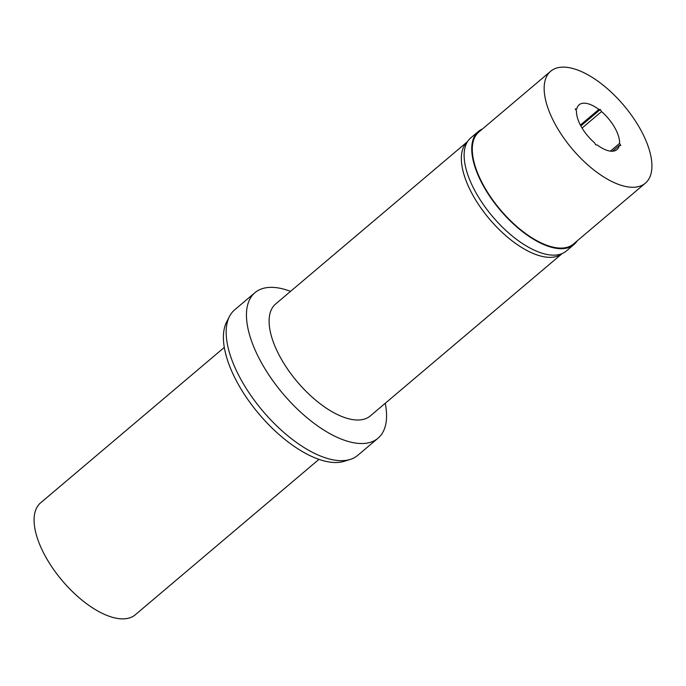 <?xml version="1.0" encoding="UTF-8"?>
<svg xmlns="http://www.w3.org/2000/svg" width="686" height="686" viewBox="0 0 686 686"><rect width="100%" height="100%" fill="white"/><g stroke="black" fill="none" stroke-linecap="round" stroke-linejoin="round"><path stroke-width="1.03" d="M224.288 347.425L40.611 502.838A73.308 33.734 49.8 0 0 46.228 557.829A73.308 33.734 49.8 0 0 135.314 614.759L318.99 459.346M254.943 292.673L234.655 309.84A95.294 43.853 49.8 0 0 229.441 316.495L226.603 322.034A92.85 42.729 49.8 0 0 238.797 385.215A92.85 42.729 49.8 0 0 344.406 461.258L350.349 459.38A95.294 43.853 49.8 0 0 357.766 455.341L378.063 438.165A95.294 43.853 -130.2 0 1 262.249 364.163A95.294 43.853 -130.2 0 1 254.943 292.673A95.294 43.853 -130.2 0 1 290.547 291.361M229.441 316.495A95.294 43.853 49.8 0 0 241.961 381.33A95.294 43.853 49.8 0 0 350.349 459.38M385.249 403.282A95.294 43.853 -130.2 0 1 378.063 438.165M467.543 141.59L275.635 303.975A73.308 33.734 49.8 0 0 281.251 358.967A73.308 33.734 49.8 0 0 370.337 415.896L562.246 253.511M562.22 253.52A73.308 33.734 -130.2 0 1 473.494 196.299A73.308 33.734 -130.2 0 1 467.526 141.616M478.339 131.498L470.716 137.946A74.037 34.068 49.8 0 0 476.393 193.486A74.037 34.068 49.8 0 0 566.37 250.982L573.985 244.533A74.037 34.068 -130.2 0 1 484.007 187.038A74.037 34.068 -130.2 0 1 478.339 131.498A74.037 34.068 -130.2 0 1 482.464 128.968M577.166 240.889A74.037 34.068 -130.2 0 1 573.985 244.533M550.687 71.241L478.811 132.055A73.308 33.734 49.8 0 0 484.427 187.046A73.308 33.734 49.8 0 0 573.513 243.976L645.389 183.162A73.308 33.734 -130.2 0 1 556.303 126.233A73.308 33.734 -130.2 0 1 550.687 71.241A73.308 33.734 -130.2 0 1 639.772 128.171A73.308 33.734 -130.2 0 1 645.389 183.162M576.763 108.928L575.28 108.894L576.489 111.021A29.318 13.497 49.8 0 0 581.342 126.816A29.318 13.497 49.8 0 0 594.539 142.799L595.748 144.926L597.223 144.96A29.318 13.497 49.8 0 0 616.971 149.582A29.318 13.497 49.8 0 0 619.312 145.466L620.787 145.501L619.578 143.374A29.318 13.497 49.8 0 0 614.725 127.587A29.318 13.497 49.8 0 0 601.528 111.604L600.319 109.477L598.844 109.443A29.318 13.497 49.8 0 0 579.095 104.812A29.318 13.497 49.8 0 0 576.763 108.928L575.777 109.769M598.844 109.443L580.39 125.058M580.862 125.95L600.319 109.477M582.071 128.068L601.528 111.604M619.578 143.374L610.42 151.126M612.529 151.203L619.312 145.466"/></g></svg>
